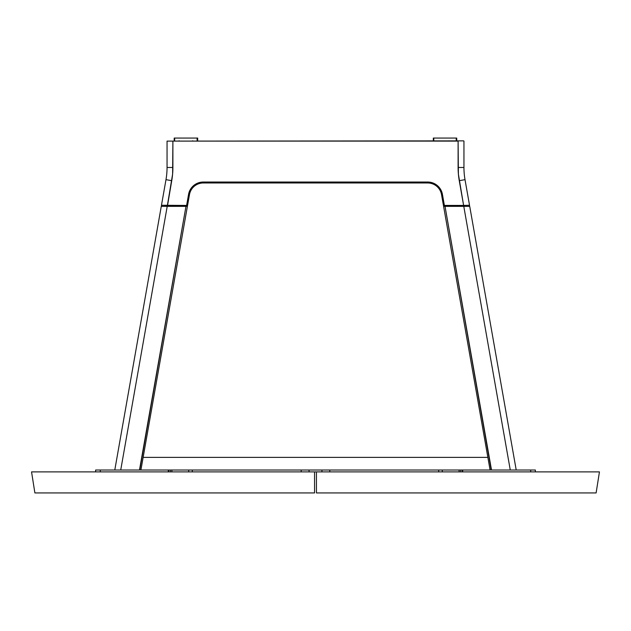 <?xml version="1.0" encoding="UTF-8"?>
<svg xmlns="http://www.w3.org/2000/svg" width="631" height="631" viewBox="0 0 631 631"><rect width="100%" height="100%" fill="white"/><g stroke="black" fill="none" stroke-linecap="round" stroke-linejoin="round"><path stroke-width="0.95" d="M34.886 492.937L31.55 471.885L34.886 492.937L314.561 492.937L314.561 471.885L31.55 471.885L314.561 471.885L314.561 492.937L34.886 492.937M490.965 470.016L491.51 470.016L445.021 206.361L443.601 206.361L444.019 206.361L443.601 206.361L490.09 470.016L443.601 206.361L444.019 206.361L443.601 206.361M469.724 206.361L469.275 206.361L469.724 206.361L516.213 470.016L515.212 470.016L516.213 470.016L469.724 206.361L463.785 206.361L510.274 470.016L514.478 470.016M468.723 206.361L463.785 206.361L510.274 470.016M187.399 206.361L140.91 470.016L187.399 206.361L185.979 206.361L139.49 470.016L140.035 470.016M114.787 470.016L161.276 206.361L161.725 206.361L161.276 206.361L161.725 206.361L161.276 206.361L114.787 470.016L120.726 470.016L167.215 206.361L162.277 206.361L166.048 206.361M161.725 206.361L162.277 206.361L161.725 206.361M316.439 471.885L316.439 492.937L596.114 492.937L599.45 471.885L316.439 471.885L316.439 492.937L596.114 492.937L599.45 471.885L314.561 471.885M438.529 140.871L438.127 140.871L438.529 140.871M189.237 191.887L190.333 189.521L188.559 194.403L189.481 194.569L188.559 194.403L190.333 189.521L193.678 185.538L195.815 184.039L200.705 182.264L203.3 182.036A14.97 14.97 0 0 0 188.559 194.403L186.618 205.43L187.541 205.588A0.939 0.939 0 0 1 186.618 206.361L186.618 205.43L161.473 205.264A0.939 0.939 0 0 0 162.372 206.361M161.922 205.28L167.381 205.43L167.381 206.361L171.742 180.679A76.02 76.02 0 0 0 172.894 167.475L172.894 141.107L458.106 141.107L458.106 167.475A76.02 76.02 0 0 0 459.258 180.679L465.015 179.661A70.167 70.167 0 0 1 463.951 167.475L458.106 167.475L463.951 167.475L463.951 141.107L463.951 167.475A70.167 70.167 0 0 0 465.015 179.661L459.258 180.679L463.619 205.43L444.382 205.43L442.441 194.403L441.519 194.569L443.459 205.588L444.382 205.43L444.382 206.361A0.939 0.939 0 0 1 443.459 205.588L441.519 194.569L442.441 194.403A14.97 14.97 0 0 0 427.7 182.036L427.7 182.974A14.032 14.032 0 0 1 441.519 194.569A14.032 14.032 0 0 0 427.7 182.974L427.7 182.036L203.3 182.036L203.3 182.974L427.7 182.974L203.3 182.974L203.3 182.036L427.7 182.036M469.078 205.28L469.527 205.264A0.939 0.939 0 0 1 468.612 206.361A0.939 0.939 0 0 0 469.527 205.264L463.619 205.43L463.619 206.361L463.619 205.43L469.527 205.264L465.015 179.661L469.527 205.264M440.667 189.521L442.441 194.403L440.667 189.521L437.322 185.538L435.185 184.039L430.295 182.264M456.812 140.871L456.702 138.063L456.812 140.871M433.418 138.063L433.418 140.871M197.692 140.871L197.692 138.063L197.582 140.871M197.219 138.063L197.219 140.871M491.233 470.016L445.021 206.361L463.785 206.361L444.019 206.361M449.611 240.45C450.573 245.924 450.573 245.924 449.611 240.45M445.951 219.722C444.989 214.256 444.989 214.256 445.951 219.722M185.979 206.361L167.215 206.361L185.979 206.361L139.766 470.016M186.981 206.361L186.524 206.361M120.726 470.016L167.215 206.361L166.056 206.361M174.661 140.871L174.661 138.063L174.203 138.063L174.188 140.871M197.542 138.063L174.661 138.063L197.117 138.063L197.117 140.871M192.471 140.871L192.873 140.871M189.481 194.569A14.032 14.032 0 0 1 203.3 182.974A14.032 14.032 0 0 0 189.481 194.569L187.541 205.588L189.481 194.569M179.307 140.871L178.896 140.871M463.714 140.871L167.049 141.107L463.714 140.871M465.883 205.367L464.771 205.398M161.473 205.264L165.985 179.661A70.167 70.167 0 0 0 167.049 167.475L167.049 141.107L172.894 141.107L167.049 141.107L167.049 167.475L172.894 167.475L167.049 167.475A70.167 70.167 0 0 1 165.985 179.661L171.742 180.679L165.985 179.661L161.473 205.264A0.939 0.939 0 0 0 162.388 206.361M188.559 194.403L186.618 205.43L167.381 205.43L172.61 174.101L172.894 141.107L458.106 141.107L458.39 174.101L463.619 205.43L444.382 205.43L442.441 194.403M433.781 140.871L433.781 138.063L456.229 138.063L456.229 140.871M456.702 140.871L456.702 138.063L433.316 138.063L433.308 140.871M309.056 471.885L309.056 470.016L321.944 470.016L321.944 471.885M171.884 471.885L171.884 470.016L188.708 470.016L188.708 471.885L188.708 470.016L192.289 470.016L192.289 471.885L192.289 470.016L301.208 470.016L301.208 471.885M170.252 471.885L170.252 470.016L95.636 470.016L100.313 470.016L100.313 471.885L100.313 470.016L168.303 470.016L168.303 471.885M95.636 470.016L95.636 471.885L95.636 470.016M535.364 471.885L535.364 470.016L530.687 470.016L530.687 471.885L530.687 470.016L535.364 470.016L535.364 471.885M462.697 471.885L462.697 470.016L530.687 470.016L460.748 470.016L460.748 471.885M329.792 471.885L329.792 470.016L438.711 470.016L438.711 471.885L438.711 470.016L442.292 470.016L442.292 471.885L442.292 470.016L459.116 470.016L459.116 471.885M462.389 471.885L462.389 470.016M168.611 470.016L168.611 471.885M168.303 470.016L462.697 470.016M143.142 457.38L487.858 457.38"/></g></svg>
